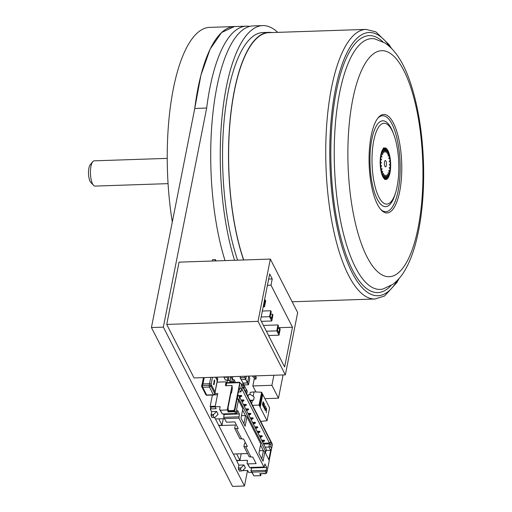 <?xml version="1.0" encoding="UTF-8"?>
<svg xmlns="http://www.w3.org/2000/svg" width="512" height="512" viewBox="0 0 512 512"><rect width="100%" height="100%" fill="white"/><g stroke="black" fill="none" stroke-linecap="round" stroke-linejoin="round"><path stroke-width="0.77" d="M166.726 324.422L179.046 262.144L270.336 259.078L297.664 312.595L285.344 374.874L194.054 377.939L166.726 324.422L258.016 321.357L270.336 259.078M258.016 321.357L285.344 374.874M267.43 285.299L271.002 285.178L272.237 278.938L269.677 273.92L260.589 319.898L284.627 366.976L292.486 327.238L278.08 327.725M271.002 285.178L292.486 327.238M268.666 279.053L272.237 278.938M247.546 470.477L244.474 485.997L163.347 327.136L206.682 108.006A142.112 46.97 -91.9 0 1 246.278 26.176A142.112 46.97 -91.9 0 1 249.664 26.426M212.23 261.03L212.544 259.68L212.23 261.03M243.334 384.083L242.899 382.938M240.141 377.766L240.416 376.384L240.134 377.792L241.037 379.578L240.16 377.843M213.184 415.718L213.702 414.381L216.614 411.443L211.546 411.616L211.104 415.789L212.013 417.581L214.099 417.51L213.184 415.718L211.104 415.789M224.326 418.65L215.296 418.95L214.509 417.408M215.475 418.944L233.21 454.029L247.539 453.549M233.389 454.022L238.874 465.126L238.31 467.987L239.341 471.098L242.496 470.758L245.402 467.821L243.936 464.96L238.874 465.126M211.546 411.616L210.362 409.286L210.79 407.098M212.41 395.059L210.17 406.394L210.534 407.11L215.226 406.95M226.752 382.701L227.194 380.659L230.131 380.595L231.123 382.547M226.938 383.098L226.746 382.714L227.386 382.758M223.949 377.203L225.37 380.045L223.968 377.274M264.89 398.643L278.477 398.182L271.898 385.299L252.826 385.939L254.336 378.323M252.826 385.939L255.917 391.981M252.531 375.974L253.024 376.947A1.894 1.03 11.2 0 1 254.029 377.722L254.758 379.155L255.955 379.117L254.675 376.608A1.261 0.685 -168.8 0 0 253.421 375.949M235.219 26.547L234.362 26.547L221.536 32.55L210.093 49.197L200.922 75.2L194.739 108.512L151.437 327.539L232.557 486.4L244.474 485.997M163.347 327.136L151.43 327.539M194.739 108.512L206.682 108.006M246.278 26.176L234.362 26.573A142.112 46.97 88.1 0 0 194.765 108.39M172.301 221.997A142.138 46.976 -91.9 0 1 209.632 27.379L234.355 26.547M168.058 183.635L95.046 186.086A12.634 4.173 -91.9 0 1 93.562 185.338A12.634 4.173 -91.9 0 1 90.432 172.454A12.634 4.173 -91.9 0 1 92.768 161.683A12.634 4.173 -91.9 0 1 94.202 160.832L167.206 158.381M93.562 185.338L90.848 182.464A9.478 3.13 -91.9 0 1 88.499 172.806A9.478 3.13 -91.9 0 1 90.253 164.723L92.768 161.683M277.728 32.365A142.138 46.976 88.1 0 0 262.662 25.6L253.126 25.92A142.138 46.976 88.1 0 0 210.707 156.672A142.138 46.976 88.1 0 0 225.03 260.602M262.662 25.6A142.138 46.976 88.1 0 0 220.243 156.352A142.138 46.976 88.1 0 0 234.56 260.282M271.917 32.557A135.187 44.685 88.1 0 0 268.858 32.346L262.899 32.544A135.187 44.685 88.1 0 0 222.547 156.902A135.187 44.685 88.1 0 0 237.619 260.179M268.858 32.346A135.187 44.685 88.1 0 0 228.506 156.704A135.187 44.685 88.1 0 0 243.578 259.981M243.718 259.974A134.874 44.576 -91.9 0 1 228.614 156.73A134.874 44.576 -91.9 0 1 268.864 32.659L365.997 29.402A134.874 44.576 -91.9 0 0 325.741 153.472A134.874 44.576 -91.9 0 0 375.046 298.995L384.582 295.974L396.838 282.579L399.2 278.362M401.779 167.616A49.274 16.288 88.1 0 0 383.763 114.451A49.274 16.288 88.1 0 0 369.056 159.776A49.274 16.288 88.1 0 0 387.072 212.941A49.274 16.288 88.1 0 0 401.779 167.616M393.805 134.541L393.133 132.762A42.957 14.195 88.1 0 0 377.978 123.603A42.957 14.195 88.1 0 0 369.965 160.32A42.957 14.195 -91.9 0 0 379.45 202.733A42.957 14.195 -91.9 0 0 395.194 194.048L395.738 192.224A40.429 13.363 -91.9 0 1 380.922 200.397A40.429 13.363 -91.9 0 1 371.994 160.48A40.429 13.363 -91.9 0 1 379.539 125.92A40.429 13.363 -91.9 0 1 393.805 134.541A40.429 13.363 -91.9 0 1 398.842 166.912A40.429 13.363 -91.9 0 1 395.738 192.224M385.472 179.43A15.795 5.222 -91.9 0 1 380.179 163.155A15.795 5.222 -91.9 0 1 384.89 147.91A15.795 5.222 -91.9 0 1 385.363 147.962A15.795 5.222 -91.9 0 1 390.656 164.237A15.795 5.222 -91.9 0 1 385.946 179.482A15.795 5.222 -91.9 0 1 385.472 179.43M383.11 148.954L383.878 149.568L384.371 152.211L384.365 149.299L383.168 148.051M383.808 147.955L385.114 149.178A14.528 4.8 88.1 0 0 384.365 149.299M389.37 167.981L390.144 167.84A14.528 4.8 88.1 0 0 390.24 165.606L389.299 164.627L390.234 164.096A14.528 4.8 88.1 0 0 390.125 161.811L389.152 161.581L389.99 160.326A14.528 4.8 88.1 0 0 389.69 158.15L388.755 158.682L389.434 156.787A14.528 4.8 88.1 0 0 388.966 154.867L388.134 156.122L388.608 153.715A14.528 4.8 88.1 0 0 388 152.186L387.322 154.08L387.565 151.328A14.528 4.8 88.1 0 0 386.861 150.285L386.381 152.691L386.374 149.779A14.528 4.8 88.1 0 0 385.619 149.299L385.376 152.051L385.114 149.178M385.626 179.04L386.957 177.824A14.528 4.8 88.1 0 0 387.552 177.242A14.528 4.8 88.1 0 0 387.654 177.12L387.392 174.246L388.083 176.467A14.528 4.8 88.1 0 0 388.685 175.226L388.192 172.589L389.037 174.246A14.528 4.8 88.1 0 0 389.491 172.544L388.8 170.323L389.741 171.302A14.528 4.8 88.1 0 0 390.022 169.267L389.178 167.61L390.144 167.84M387.654 177.12L386.579 178.426A15.795 5.222 -91.9 0 1 386.547 178.458A15.795 5.222 -91.9 0 1 385.984 179.027M385.619 149.299L384.531 148.128A15.795 5.222 -91.9 0 1 385.178 148.531L386.374 149.779M384.531 148.128L384.064 148.141M386.957 177.824L386.464 175.187L386.47 178.099L385.286 179.424M384.64 179.52L385.722 178.214A14.528 4.8 88.1 0 0 386.47 178.099M383.859 178.285L384.461 177.613A14.528 4.8 88.1 0 0 385.216 178.093L385.459 175.341L385.722 178.214M385.216 178.093L384.422 178.861M382.771 176.55L383.27 176.07A14.528 4.8 88.1 0 0 383.974 177.107L384.454 174.701L384.461 177.613M383.974 177.107L383.36 177.594M383.27 176.07L383.514 173.318L382.31 175.52M381.779 174.029L382.227 173.677A14.528 4.8 88.1 0 0 382.835 175.213M382.227 173.677L382.701 171.27L381.402 172.704M380.979 170.854L381.402 170.611A14.528 4.8 88.1 0 0 381.869 172.525M381.402 170.611L382.08 168.71L380.704 169.318M380.435 167.226L380.845 167.066A14.528 4.8 88.1 0 0 381.146 169.242M380.845 167.066L381.683 165.811L380.307 165.856M380.186 163.366L380.602 163.296A14.528 4.8 88.1 0 0 380.71 165.581L380.288 165.562M380.71 165.581L381.683 165.811M380.602 163.296L381.536 162.765L380.179 162.81M381.536 162.765L380.179 161.683M380.256 159.533L380.691 159.552A14.528 4.8 88.1 0 0 380.595 161.792M380.691 159.552L381.658 159.782L380.384 157.939M380.634 155.981L381.094 156.09A14.528 4.8 88.1 0 0 380.813 158.125M381.094 156.09L382.035 157.069L380.883 154.56M381.28 152.922L381.798 153.146A14.528 4.8 88.1 0 0 381.344 154.848M381.798 153.146L382.643 154.803L382.15 152.166L381.645 151.763M382.138 150.541L382.752 150.925A14.528 4.8 88.1 0 0 382.15 152.166M383.878 149.568A14.528 4.8 88.1 0 0 383.181 150.272L383.443 153.146L382.752 150.925M383.181 150.272L382.579 149.709M385.408 160.55A3.162 1.043 -91.9 0 1 386.464 163.808A3.162 1.043 -91.9 0 1 385.523 166.854A3.162 1.043 -91.9 0 1 385.427 166.842A3.162 1.043 -91.9 0 1 384.371 163.59A3.162 1.043 -91.9 0 1 385.312 160.538A3.162 1.043 -91.9 0 1 385.408 160.55M388.96 171.776L389.741 171.302M388.218 175.014L389.037 174.246M387.642 176.979L388.083 176.467M389.69 158.15L388.915 157.958M388.966 154.867L388.147 154.355M388 152.186L387.11 151.386M386.861 150.285L385.875 149.261M243.117 386.931L243.667 384.109L244.563 385.888L244.013 388.685M245.837 392.262L246.234 389.421M245.773 392.141L246.266 389.504M242.906 383.181L247.629 382.97L248.73 376.525M243.014 383.098L241.203 379.597L243.014 383.098L247.482 382.95L248.762 376.608M246.432 376.179L245.728 379.443L241.037 379.578M213.702 414.381L210.982 414.477M214.099 417.51L215.168 417.248L218.074 414.304L216.614 411.443M220.026 407.443L219.597 406.611L215.13 406.758L216.134 408.73L210.771 408.909L210.362 409.286M238.458 400.179L236.192 411.622L237.018 413.235L237.581 410.374L239.411 413.952L238.963 418.131L263.917 466.995L264.346 466.752L264.909 463.891L266.739 467.469L266.17 470.33L266.995 471.942L269.261 460.499L264.87 451.904L263.021 461.267L258.906 453.216L260.755 443.853L246.957 416.826L245.107 426.189L240.992 418.138L242.848 408.774L238.458 400.179L237.178 398.554M224.045 415.322L223.622 414.483L239.411 413.952M210.771 408.909L211.13 407.091M230.95 393.037L231.462 393.018L231.098 392.301L228.006 407.904L228.486 410.637L228.224 411.942L227.219 409.971L232.058 385.523L226.189 385.722A0.947 0.73 152.9 0 1 225.446 384.973L225.958 382.368L225.466 381.869L217.069 382.15M227.219 409.971L220.371 410.202L219.629 409.453L220.09 407.11A0.634 0.486 152.9 0 0 219.597 406.611M214.931 393.594L217.754 393.498L215.13 406.758M240.173 383.418L241.645 384.058L272.448 444.371L271.622 448.531L270.662 446.656L271.078 444.576L269.517 443.898L269.44 443.021L241.958 389.21M228.115 409.92L228.858 410.675L233.446 410.522L234.464 409.709L239.814 382.662L226.342 383.117M251.744 472.339L248.672 472.442L247.667 470.477L242.611 470.643M261.011 473.645L260.762 475.654L253.907 475.885L250.976 470.842L251.994 472.128L265.395 471.674L266.17 470.33L250.976 470.842L251.443 468.499A0.634 0.486 152.9 0 0 250.944 468L266.739 467.469M247.443 461.139L247.014 460.301L236.589 460.653M241.427 471.027L240.512 469.235L238.426 469.306M240.512 469.235L241.03 467.898L238.31 467.987M241.03 467.898L243.936 464.96M241.21 453.76L239.917 460.282L236.64 460.39M259.398 450.739L263.437 450.605L264.87 451.904M261.798 458.88L263.437 450.605M223.622 414.483A0.634 0.486 152.9 0 1 224.115 414.982L223.648 417.325L226.49 422.195L234.835 421.914L238.214 428.531L236.429 428.595L241.728 438.976L242.918 438.938A0.634 0.346 11.2 0 1 243.699 439.27L247.264 446.253A0.634 0.346 11.2 0 1 246.848 446.63L245.658 446.669L250.957 457.05L252.749 456.992L256.128 463.616L247.789 463.891L247.046 463.142L247.507 460.8A0.634 0.486 152.9 0 0 247.014 460.301M239.917 460.282L236.666 453.914M245.658 446.669L243.923 446.47L249.222 456.851L250.829 456.8M236.429 428.595L234.694 428.397L235.36 425.011L218.675 425.574M245.632 443.053L244.589 443.091L243.923 446.47M223.296 418.682L222.003 425.203L218.726 425.312M241.485 415.661L245.523 415.526L246.957 416.826M243.885 423.802L245.523 415.526M222.003 425.203L218.752 418.835M226.49 422.195L223.648 417.325L238.848 416.813M263.917 466.995L249.613 467.475L247.046 463.142M249.613 467.475L247.789 463.891M224.666 418.611L238.963 418.131M241.6 438.72L239.994 438.778L234.694 428.397M234.464 409.709L234.726 410.509L233.811 411.238L233.446 410.522M234.829 410.426L240.051 382.758L239.795 382.259L227.456 382.669L227.123 383.091M239.155 388.563L240.826 388.218L241.645 384.058M238.477 391.968L240.749 391.891L239.123 388.71M240.749 391.891L241.786 390.099L240.826 388.218M242.464 387.322L243.053 387.533L242.195 388.019L241.786 390.099M263.174 443.232L269.44 443.021L270.835 441.939L243.053 387.533L242.157 388.224M270.835 441.939L271.078 444.576M271.622 448.531L270.592 450.33L268.902 447.021L270.662 446.656M266.144 450.477L270.592 450.33M268.832 459.667L270.726 450.093M260.762 475.654L259.757 473.683L266.016 473.478L266.995 471.942M253.907 475.885L251.994 472.128M266.221 473.286L265.395 471.674M265.984 473.478L265.6 473.491M266.195 473.312L266.598 472.634M260.915 473.645L265.709 473.696M266.726 472.89L266.874 472.154M269.197 460.384L271.501 448.749M265.171 447.142L268.902 447.021L269.517 443.898L263.616 444.096M262.214 441.35L264.275 440.192L264.64 440.909L262.579 442.067M264.275 440.192L261.664 440.275M259.93 436.877L261.99 435.718L262.355 436.429L260.294 437.594M261.99 435.718L259.379 435.802M257.645 432.403L259.706 431.238L260.07 431.955L258.01 433.12M259.706 431.238L257.094 431.328M255.36 427.93L257.421 426.765L257.786 427.482L255.725 428.646M257.421 426.765L254.81 426.854M253.075 423.456L255.136 422.291L255.501 423.008L253.44 424.173M255.136 422.291L252.525 422.381M250.79 418.982L252.851 417.818L253.216 418.534L251.155 419.699M252.851 417.818L250.24 417.907M248.506 414.509L250.566 413.344L250.931 414.061L248.87 415.219M250.566 413.344L247.955 413.434M246.221 410.029L248.282 408.87L248.646 409.587L246.586 410.746M248.282 408.87L245.67 408.954M243.936 405.555L245.997 404.397L246.362 405.107L244.301 406.272M245.997 404.397L243.386 404.48M241.651 401.082L243.712 399.917L244.077 400.634L242.016 401.798M243.712 399.917L241.101 400.006M239.328 396.634L241.427 395.443L241.792 396.16L239.731 397.325M241.427 395.443L238.47 395.546M239.04 391.949L238.413 392.307M237.395 398.829L237.856 395.123M263.334 450.611L260.512 445.082M245.421 415.533L242.598 410.003M237.85 399.411L239.014 399.168L239.482 396.826L266.349 449.446L265.888 451.789L239.014 399.168M238.131 395.11L239.482 396.826M265.318 452.781L265.888 451.789M236.192 411.622L234.483 411.731L234.726 410.509M237.018 413.235L235.693 413.51L234.874 411.898M235.693 413.51L222.285 413.958L220.371 410.202M228.224 411.942L234.483 411.731M222.285 413.958L219.629 409.453M231.462 393.018L232.282 388.858L232.058 385.523M226.189 385.722L226.598 383.622L225.958 382.368M239.795 382.259L240.179 383.379M228.858 410.675L229.222 411.392L228.486 410.637M229.222 411.392L233.811 411.238M215.238 406.221L210.17 406.394M214.163 394.893L217.498 394.778M234.022 382.451L233.613 381.76L231.744 381.824M233.933 382.451L233.549 381.818L233.421 382.47M231.731 381.875L233.549 381.818M232.25 379.27L231.085 376.698M232.384 379.245L232.781 377.216L232.378 379.232M230.995 376.698L232.262 379.181L231.603 382.528M228.186 376.794L228.749 377.894L228.352 379.936L225.427 380.083L223.994 377.28L226.854 377.184L226.982 376.832M271.898 385.299L273.882 375.258M255.475 375.878L256.282 377.453L255.955 379.117M278.477 398.182L283.072 374.95M271.763 320.986L269.568 316.691L270.739 310.758L271.206 311.667L270.291 316.275L271.558 318.752L272.467 314.144L272.934 315.053L271.763 320.986L261.318 321.338M270.739 310.758L262.336 311.04M270.701 314.208L272.467 314.144M269.568 316.691L261.165 316.973M279.002 335.168L276.813 330.874L277.984 324.941L278.445 325.85L277.536 330.458L278.803 332.941L279.712 328.326L280.179 329.242L279.002 335.168L268.563 335.52M277.984 324.941L263.411 325.434M277.946 328.39L279.712 328.326M276.813 330.874L266.368 331.226M264.525 299.987L265.229 299.962L264.314 304.57L263.814 303.584M265.229 299.962L265.69 300.87L264.518 306.803L263.168 306.848M264.518 306.803L263.552 304.909M264.352 404.237L264.224 408.486L265.453 406.374L264.883 409.805L265.613 406.144L264.301 408.378L264.352 403.68L263.686 407.456M262.611 394.24L260.224 407.322L259.072 405.069L261.613 392.23L269.6 407.866L267.059 420.704L260.224 407.322M262.752 405.741L263.482 405.754L262.784 405.741L262.477 403.578L262.816 405.555L263.398 405.6L262.861 402.016L263.501 401.965L263.814 403.885L263.469 402.144L262.938 402.176L263.213 406.234M262.554 403.68L262.79 405.555L263.398 405.6M263.469 402.144L262.906 402.176L263.437 402.15L262.906 402.176L263.45 405.754M266.534 407.923L266.317 412.627L266.355 410.995L265.677 409.664L265.178 410.323L266.458 407.834M262.733 394.49L260.205 407.283M252.531 405.37L259.072 405.069M260.723 421.408L267.059 420.704M249.818 394.592L250.266 392.326L254.054 391.904L261.613 392.23M250.304 401.018L253.613 400.141L254.202 397.178C251.514 394.784 249.606 394.035 248.48 394.931M249.933 400.282L253.613 400.141M253.254 395.936L254.054 391.904M251.706 403.757L252.41 400.218M260.083 407.034L262.618 394.202M262.336 393.702L259.955 406.784M262.464 393.952L259.93 406.746M259.808 406.496L262.342 393.664M262.061 393.171L259.68 406.246M262.189 393.414L259.654 406.208M259.533 405.965L262.074 393.126M261.786 392.634L259.405 405.709M261.914 392.877L259.386 405.67M259.258 405.427L261.798 392.589M264.301 408.378L264.346 403.725M264.864 409.76L265.498 405.978M264.282 408.589L265.453 406.374M263.501 401.965L263.782 403.885M266.362 412.659L266.502 407.923M265.677 409.664L265.222 410.477M265.702 409.523L266.464 408.064L265.702 409.523L266.368 410.778L266.464 408.064M266.368 410.778L265.734 409.523M214.163 384.141L213.997 382.368M215.501 377.222L217.261 380.659A1.261 0.685 11.2 0 1 217.306 380.947L215.098 392.122M214.554 382.221L214.003 381.933L214.01 381.165L214.554 382.221L214.01 381.178M213.958 382.566L213.83 383.437M214.31 382.989L214.15 383.814M214.029 384.838L213.53 383.603M214.394 381.197L214.221 380.128L214.605 380.141L214.765 381.197L214.394 381.197L214.765 381.197L214.598 380.141L214.214 380.128L214.598 380.141M217.242 381.267A1.261 0.685 -168.8 0 0 217.421 380.998A1.261 0.685 -168.8 0 0 217.376 380.71L215.59 377.216M215.11 392.154A1.261 0.685 11.2 0 1 215.162 392.442L214.848 394.003A1.261 0.685 -168.8 0 0 214.803 393.715L210.835 385.946A1.261 0.685 -168.8 0 0 209.28 385.274L202.547 385.498A1.261 0.685 -168.8 0 0 201.67 385.971A1.261 0.685 -168.8 0 0 201.722 386.253A1.261 0.973 -27.1 0 0 202.707 387.258A1.261 0.416 -91.9 0 1 202.547 385.498L202.854 383.936L209.587 383.712A1.261 0.685 11.2 0 1 211.142 384.39L215.11 392.154L214.803 393.715A1.261 0.973 152.9 0 1 213.408 394.797A1.261 0.416 88.1 0 0 213.651 395.021A1.261 1.261 0 0 0 214.848 394.003M202.029 384.691A1.261 0.685 11.2 0 1 201.978 384.41A1.261 0.685 11.2 0 1 202.854 383.936M214.131 381.677L214.054 382.035M213.651 384.102L213.574 384.461M214.765 381.197L214.387 381.203M214.707 381.094L214.56 380.346M397.478 280.237A131.712 43.533 -91.9 0 1 352.922 274.208A131.712 43.533 -91.9 0 1 329.766 153.619A131.712 43.533 -91.9 0 1 389.638 46.611M382.848 41.773A128.55 42.49 -91.9 0 0 373.056 36.019A128.55 42.49 88.1 0 0 330.822 153.875A128.55 42.49 88.1 0 0 373.946 292.179A128.55 42.49 -91.9 0 0 391.034 285.517M374.65 38.848A125.459 41.466 88.1 0 0 334.234 155.238A125.459 41.466 88.1 0 0 376.32 289.011A125.459 41.466 -91.9 0 0 383.046 288.986L392.582 284.48C397.837 280.563 402.227 275.36 405.747 268.87C409.568 261.99 412.774 253.83 415.373 244.39C421.677 220.934 424.384 193.811 423.501 163.021C422.387 131.43 417.766 103.91 409.645 80.474C403.219 62.118 394.944 49.606 384.819 42.931L374.65 38.848M385.024 51.034A113.082 37.376 -91.9 0 1 422.963 172.691A113.082 37.376 -91.9 0 1 385.811 276.358A113.082 37.376 -91.9 0 1 347.872 154.701A113.082 37.376 -91.9 0 1 385.024 51.034M380.723 209.408A48.013 15.866 88.1 0 0 400.166 167.558A48.013 15.866 88.1 0 0 377.664 118.4M241.69 384.141L243.667 384.109L241.696 384.147L243.667 384.134L244.563 385.888M243.59 384.102L243.053 386.81M246.394 389.466L247.283 391.251M247.264 391.174L246.733 394.016M244.525 386.093L246.285 389.549L244.525 386.08M212.269 261.03L212.506 259.712M215.213 260.928L215.405 259.584L212.557 259.693L215.405 259.584L216.109 260.902M212.531 259.706L215.386 259.61L215.13 260.934M247.558 383.021L248.454 384.774L244.083 384.922L248.48 384.768M248.89 376.57L249.786 378.323L248.525 384.736L247.629 382.97M249.766 378.278L248.89 376.544M248.499 384.755L249.792 378.336M241.082 379.597L240.186 377.843L244.832 377.69L245.728 379.443M245.094 376.224L244.826 377.6L240.179 377.76L240.448 376.384M245.798 379.392L244.832 377.69L245.184 376.224M247.552 382.893L245.779 379.424M245.696 379.443L247.482 382.95M251.373 468.832L250.944 468M246.848 446.63L247.021 445.773M225.446 384.973L225.792 385.645M233.69 381.792L234.029 379.706L232.147 379.776L234.029 379.706L235.437 382.4M232.147 379.795L234.01 379.731L233.613 381.76M233.504 382.47L233.626 381.85M226.963 383.098L226.797 382.778M227.149 380.685L226.925 383.098M230.054 380.563L229.651 382.592L226.79 382.688L227.194 380.659M229.734 382.592L230.131 380.595M227.411 380.013L227.283 380.659L227.405 380.013M227.322 380.659L227.45 380.013M230.765 376.71L230.003 380.563M230.086 380.57L230.848 376.704M232.262 379.181L231.597 382.534M225.44 380.07L228.352 379.936L226.918 377.126L224.032 376.934M226.893 376.838L228.275 379.974M228.749 377.894L228.326 379.955M228.845 376.774L228.659 377.715L228.851 376.774M254.675 376.608L254.816 375.898M217.261 380.659L215.021 391.974M211.104 384.326L212.493 377.318M216.678 377.178L217.683 379.155A1.261 0.685 11.2 0 1 217.728 379.437L217.421 380.998M217.728 379.437A1.261 1.261 0 0 0 217.619 378.618A1.261 0.973 152.9 0 1 217.683 379.155L217.376 380.71M210.79 377.376L209.536 383.712M213.651 395.021L206.918 395.245A1.261 0.416 -91.9 0 1 206.669 395.021L202.707 387.258L209.44 387.027L213.408 394.797L206.669 395.021A1.261 0.973 152.9 0 1 205.754 394.554L201.786 386.79A1.261 1.261 0 0 1 201.67 385.971L201.978 384.41M209.587 383.712L209.28 385.274A1.261 0.416 88.1 0 0 209.44 387.027A1.261 0.973 -27.1 0 0 210.835 385.946L211.142 384.39M202.982 383.936L204.237 377.6M391.482 48.365L389.082 44.659L375.834 31.834L365.997 29.402M292.134 301.779L375.046 298.995M387.552 177.242L386.547 178.458M246.739 394.029L247.29 391.238L246.387 389.44M216.115 260.902L215.405 259.584M242.97 383.072L241.19 379.597M235.45 382.4L234.029 379.706M248.026 396.544L248.39 394.701M217.619 378.618L216.877 377.171M205.754 394.554A1.261 1.261 0 0 0 206.918 395.245M203.45 377.626L202.157 384.141"/></g></svg>
